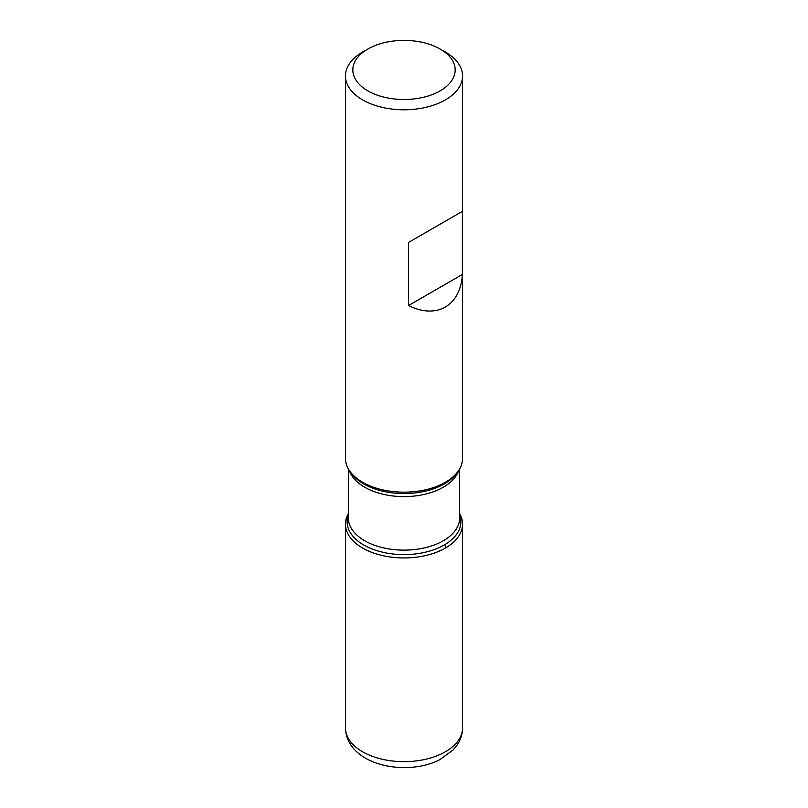 <?xml version="1.0" encoding="UTF-8"?>
<svg xmlns="http://www.w3.org/2000/svg" width="808" height="808" viewBox="0 0 808 808"><rect width="100%" height="100%" fill="white"/><g stroke="black" fill="none" stroke-linecap="round" stroke-linejoin="round"><path stroke-width="1.21" d="M345.44 75.972L345.44 458.358A58.56 33.805 0 0 0 350.541 472.155A58.56 33.805 0 0 0 362.59 482.265A58.56 33.805 0 0 0 457.459 472.155A58.56 33.805 0 0 0 462.56 458.358L462.56 75.972A58.56 33.805 180 0 1 426.412 107.212A58.56 33.805 180 0 1 362.59 99.879A58.56 33.805 180 0 1 345.44 75.972A58.56 33.805 180 0 1 362.59 52.066L367.812 49.056A51.177 29.553 0 0 0 367.812 90.839A51.177 29.553 0 0 0 440.188 90.839A51.177 29.553 0 0 0 440.188 49.056A51.177 29.553 0 0 0 367.812 49.056M445.41 52.066L440.188 49.056L445.41 52.066A58.56 33.805 180 0 1 462.56 75.972M462.378 211.353L408.555 242.42L408.555 305.525C436.522 319.655 460.641 305.727 462.378 274.447L462.378 211.353L408.555 242.42M459.651 513.615A58.56 33.805 180 0 1 404 557.944A58.56 33.805 180 0 1 348.349 513.615A58.56 33.805 0 0 0 345.44 524.129A58.56 33.805 0 0 0 362.59 548.036A58.56 33.805 0 0 0 426.412 555.369A58.56 33.805 0 0 0 462.56 524.129A58.56 33.805 0 0 0 459.651 513.615M462.378 274.447L408.555 305.525M445.41 548.036L445.41 544.289M350.541 472.155L352.066 474.124A56.893 32.845 0 0 0 363.772 483.941A56.893 32.845 0 0 0 455.934 474.124L457.459 472.155M459.651 514.959A56.893 32.845 180 0 1 431.129 550.642A56.893 32.845 180 0 1 363.772 544.996A56.893 32.845 180 0 1 348.349 514.959M348.349 468.872L348.349 518.009A55.651 32.128 0 0 0 364.65 540.724A55.651 32.128 0 0 0 425.301 547.693A55.651 32.128 0 0 0 459.651 518.009L459.651 468.872M458.681 470.448A55.651 32.128 180 0 1 420.413 495.183A55.651 32.128 180 0 1 364.65 487.204A55.651 32.128 180 0 1 349.319 470.448M462.56 727.856C462.489 734.018 460.701 739.704 457.207 744.905L453.258 749.834L439.885 759.611C420.594 769.994 387.81 770.943 365.509 758.197C352.611 750.612 345.925 740.492 345.44 727.856A58.56 33.805 0 0 0 362.59 751.763A58.56 33.805 0 0 0 426.412 759.086A58.56 33.805 0 0 0 462.56 727.856L462.56 524.129M345.44 727.856L345.44 524.129"/></g></svg>
